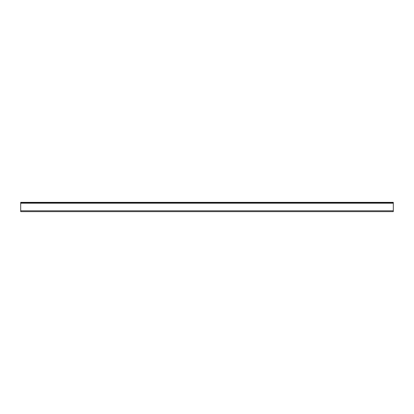<?xml version="1.0" encoding="UTF-8"?>
<svg xmlns="http://www.w3.org/2000/svg" width="414" height="414" viewBox="0 0 414 414"><rect width="100%" height="100%" fill="white"/><g stroke="black" fill="none" stroke-linecap="round" stroke-linejoin="round"><path stroke-width="0.62" d="M391.08 202.353L391.08 202.777L393.3 202.777L393.3 202.353L20.7 202.353L20.7 211.647L393.3 211.647L393.3 203.196L20.7 203.196M393.3 202.777L393.3 203.196M20.7 202.777L22.92 202.777L22.92 202.353M391.08 202.777L22.92 202.777M20.7 210.804L393.3 210.804"/></g></svg>
